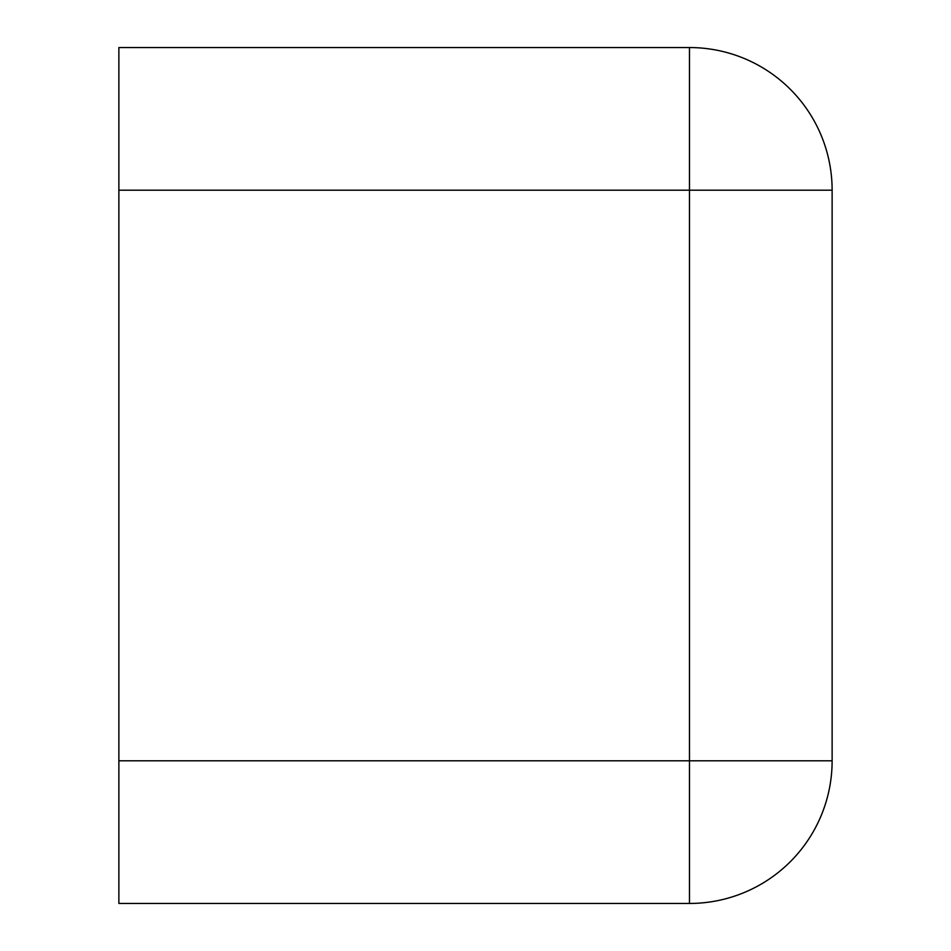<?xml version="1.0" encoding="UTF-8"?>
<svg xmlns="http://www.w3.org/2000/svg" width="951" height="951" viewBox="0 0 951 951"><rect width="100%" height="100%" fill="white"/><g stroke="black" fill="none" stroke-linecap="round" stroke-linejoin="round"><path stroke-width="1.43" d="M832.125 760.8L832.125 190.2L832.125 760.8A142.65 142.65 0 0 1 689.475 903.45A142.65 142.65 0 0 0 832.125 760.8L689.475 760.8L689.475 903.45L118.875 903.45L118.875 190.2L832.125 190.2A142.65 142.65 0 0 0 689.475 47.55L689.475 760.8L118.875 760.8M689.475 47.55L118.875 47.55L118.875 190.2"/></g></svg>
